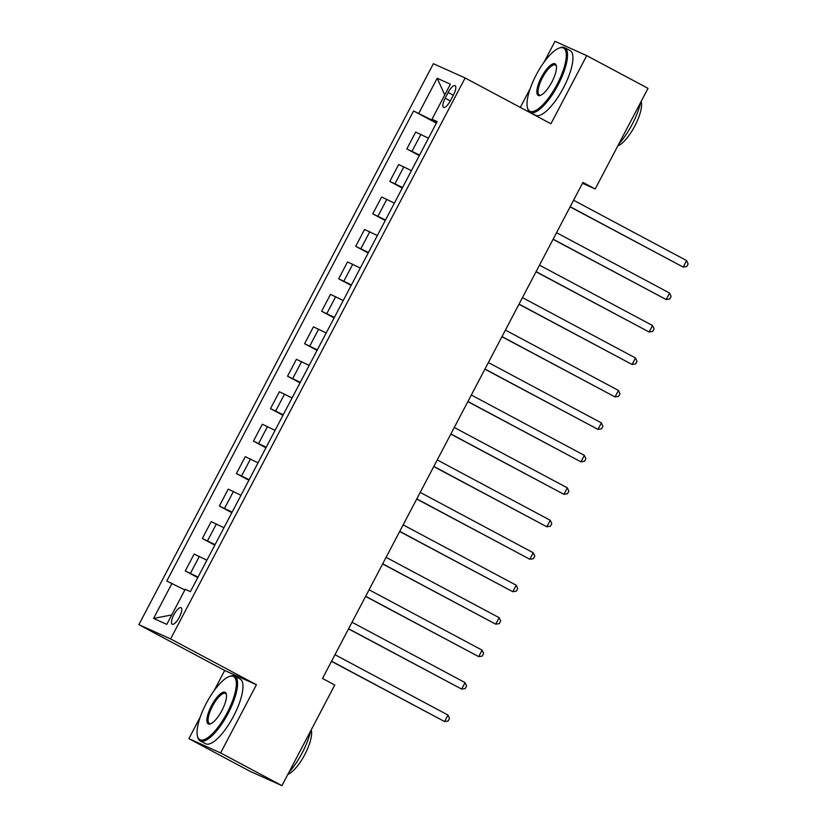 <?xml version="1.0" encoding="UTF-8"?>
<svg xmlns="http://www.w3.org/2000/svg" width="827" height="827" viewBox="0 0 827 827"><rect width="100%" height="100%" fill="white"/><g stroke="black" fill="none" stroke-linecap="round" stroke-linejoin="round"><path stroke-width="1.24" d="M179.376 617.18A9.386 3.008 -61.9 0 0 181.051 607.669A9.386 3.008 -61.9 0 0 173.877 614.719A9.386 3.008 -61.9 0 0 172.202 624.23A9.386 3.008 -61.9 0 0 179.376 617.18M200.268 716.978L188.887 738.656L220.633 752.921L256.432 684.746L224.686 670.48L214.09 690.669M224.686 670.48L138.864 624.664L433.379 63.7L465.125 77.965L170.61 638.92L138.864 624.664M465.125 77.965L550.937 123.781L586.725 55.616L554.989 41.35L544.042 62.19M530.231 88.499L520.297 107.427M188.887 738.656L250.188 771.384L281.935 785.65L334.77 685.014L322.509 678.471L582.932 182.436L595.192 188.98L648.027 88.344L586.725 55.616M448.162 92.49L445.164 98.206A9.097 2.905 -61.9 0 0 443.541 107.417A9.097 2.905 -61.9 0 0 450.477 100.594L453.485 94.878A9.097 2.905 -61.9 0 0 455.108 85.657A9.097 2.905 -61.9 0 0 448.162 92.49L453.299 95.229M432.356 119.46L432.025 120.091L413.593 110.973L166.796 581.04L184.866 589.961M418.782 113.309L437.183 78.255L450.405 84.189L431.994 119.243L436.914 122.096M171.995 583.376L153.584 618.431L166.796 624.375L185.207 589.31L190.396 591.646L437.183 121.579L431.994 119.243M220.633 752.921L281.935 785.65M256.432 684.746L170.61 638.92M582.497 183.274L595.192 188.98M436.666 122.572L432.025 120.091M413.593 110.973L436.367 123.14M428.469 138.181L415.702 132.062L406.843 148.943L419.32 155.6M198.035 577.081L185.279 570.961L197.756 577.618M185.279 570.961L194.138 554.08L206.905 560.199M215.082 544.621L202.326 538.491L214.803 545.158M202.326 538.491L211.185 521.62L223.941 527.74M232.129 512.161L219.362 506.031L231.839 512.699M219.362 506.031L228.231 489.15L240.988 495.28M249.165 479.691L236.408 473.571L248.886 480.229M236.408 473.571L245.268 456.69L258.034 462.82M266.211 447.231L253.455 441.111L265.932 447.769M253.455 441.111L262.314 424.23L275.071 430.35M283.258 414.772L270.501 408.641L282.979 415.309M270.501 408.641L279.361 391.76L292.117 397.89M300.294 382.312L287.538 376.182L300.015 382.839M287.538 376.182L296.407 359.3L309.164 365.431M317.341 349.842L304.584 343.722L317.061 350.379M304.584 343.722L313.443 326.841L326.21 332.961M334.387 317.382L321.631 311.252L334.108 317.919M321.631 311.252L330.49 294.371L343.246 300.501M351.434 284.922L338.667 278.792L351.144 285.449M338.667 278.792L347.536 261.911L360.293 268.041M368.47 252.452L355.713 246.332L368.191 252.99M355.713 246.332L364.573 229.451L377.339 235.571M385.516 219.992L372.76 213.862L385.237 220.53M372.76 213.862L381.619 196.981L394.376 203.111M402.563 187.533L389.796 181.402L402.273 188.07M389.796 181.402L398.666 164.521L411.422 170.651M419.599 155.062L406.843 148.943M444.761 94.94L437.183 78.255M153.584 618.431L171.758 614.926M570.103 206.864L683.205 267.08L570.185 206.729M686.617 260.588L688.136 263.947L686.772 266.542L683.205 267.08L686.617 260.588L573.587 200.237M553.067 239.334L666.159 299.539L553.139 239.189M669.57 293.047L671.09 296.407L669.725 299.002L666.159 299.539L669.57 293.047L556.55 232.697M536.02 271.794L649.123 331.999L536.092 271.649M652.524 325.507L654.054 328.867L652.689 331.472L649.123 331.999L652.524 325.507L539.504 265.157M518.974 304.253L632.076 364.469L519.056 304.119M635.487 357.977L637.007 361.337L635.643 363.932L632.076 364.469L635.487 357.977L522.457 297.627M501.937 336.723L615.03 396.929L502.01 336.579M618.441 390.437L619.961 393.797L618.596 396.391L615.03 396.929L618.441 390.437L505.421 330.087M557.129 84.323A35.788 11.454 -61.9 0 0 559.114 48.08A35.788 11.454 -61.9 0 0 536.196 74.916A35.788 11.454 -61.9 0 0 527.378 107.52A35.788 11.454 -61.9 0 0 557.129 84.323M559.114 48.08L560.158 47.697A36.677 11.733 118.1 0 1 564.676 47.666A36.677 11.733 118.1 0 1 558.122 84.83A36.677 11.733 118.1 0 1 530.128 112.358A36.677 11.733 118.1 0 1 527.647 108.595L527.378 107.52M551.898 81.966A17.894 5.727 118.1 0 1 540.434 95.394A17.894 5.727 118.1 0 1 541.427 77.273A17.894 5.727 118.1 0 1 556.302 65.674A17.894 5.727 118.1 0 1 551.898 81.966M556.406 66.253A17.016 5.448 -61.9 0 0 555.413 65.002A17.016 5.448 -61.9 0 0 542.419 77.779A17.016 5.448 -61.9 0 0 539.38 95.022A17.016 5.448 -61.9 0 0 540.972 95.157M640.584 102.527A36.677 11.733 118.1 0 1 632.169 124.37A36.677 11.733 118.1 0 1 618.813 143.991M641.152 101.442A26.402 8.446 118.1 0 1 634.805 126.035A26.402 8.446 118.1 0 1 617.841 145.852M564.676 47.666L570.061 50.54A36.677 11.733 118.1 0 1 563.518 87.714A36.677 11.733 118.1 0 1 535.514 115.242L530.128 112.358M227.167 712.802A35.788 11.454 -61.9 0 0 229.162 676.558A35.788 11.454 -61.9 0 0 206.233 703.405A35.788 11.454 -61.9 0 0 197.415 735.999A35.788 11.454 -61.9 0 0 227.167 712.802M229.162 676.558L230.195 676.176A36.677 11.733 118.1 0 1 234.713 676.145A36.677 11.733 118.1 0 1 228.159 713.319A36.677 11.733 118.1 0 1 200.165 740.847A36.677 11.733 118.1 0 1 197.684 737.074L197.415 735.999M221.936 710.455A17.894 5.727 118.1 0 1 210.471 723.873A17.894 5.727 118.1 0 1 211.464 705.751A17.894 5.727 118.1 0 1 226.34 694.153A17.894 5.727 118.1 0 1 221.936 710.455M226.453 694.732A17.016 5.448 -61.9 0 0 225.451 693.481A17.016 5.448 -61.9 0 0 212.456 706.258A17.016 5.448 -61.9 0 0 209.417 723.511A17.016 5.448 -61.9 0 0 211.009 723.646M310.621 731.006A36.677 11.733 118.1 0 1 302.206 752.849A36.677 11.733 118.1 0 1 288.85 772.48M311.19 729.921A26.402 8.446 118.1 0 1 304.843 754.513A26.402 8.446 118.1 0 1 287.879 774.33M234.713 676.145L240.099 679.029A36.677 11.733 118.1 0 1 233.555 716.192A36.677 11.733 118.1 0 1 205.561 743.721L200.165 740.847M484.891 369.183L597.993 429.389L484.963 369.038M601.394 422.897L602.914 426.256L601.56 428.862L597.993 429.389L601.394 422.897L488.375 362.546M467.844 401.643L580.947 461.859L467.917 401.508M584.358 455.367L585.878 458.727L584.513 461.321L580.947 461.859L584.358 455.367L471.328 395.017M450.798 434.113L563.9 494.319L450.88 433.968M567.312 487.827L568.831 491.186L567.467 493.781L563.9 494.319L567.312 487.827L454.281 427.476M433.762 466.573L546.854 526.778L433.834 466.428M550.265 520.286L551.785 523.646L550.42 526.241L546.854 526.778L550.265 520.286L437.245 459.936M416.715 499.032L529.818 559.248L416.787 498.898M533.229 552.746L534.749 556.116L533.384 558.711L529.818 559.248L533.229 552.746L420.199 492.396M399.668 531.503L512.771 591.708L399.751 531.358M516.182 585.216L517.702 588.576L516.337 591.171L512.771 591.708L516.182 585.216L403.152 524.866M382.632 563.962L495.724 624.168L382.705 563.818M499.136 617.676L500.655 621.036L499.291 623.63L495.724 624.168L499.136 617.676L386.116 557.326M365.586 596.422L478.688 656.628L365.658 596.277M482.089 650.136L483.619 653.506L482.255 656.1L478.688 656.628L482.089 650.136L369.069 589.785M348.539 628.882L461.642 689.098L348.612 628.747M465.053 682.606L466.573 685.965L465.208 688.56L461.642 689.098L465.053 682.606L352.023 622.255M331.503 661.352L444.595 721.558L331.575 661.207M448.007 715.066L449.526 718.425L448.162 721.02L444.595 721.558L448.007 715.066L334.987 654.715M412.032 151.269L420.902 134.387M394.996 183.739L403.855 166.858M377.949 216.198L386.809 199.317M360.903 248.658L369.762 231.777M343.856 281.128L352.726 264.247M326.82 313.588L335.679 296.707M309.774 346.048L318.633 329.167M292.727 378.518L301.597 361.637M275.691 410.978L284.55 394.097M258.644 443.437L267.503 426.556M241.598 475.897L250.467 459.016M224.562 508.367L233.421 491.486M207.515 540.827L216.374 523.946M190.468 573.287L199.328 556.406M450.291 100.946L445.164 98.206"/></g></svg>
